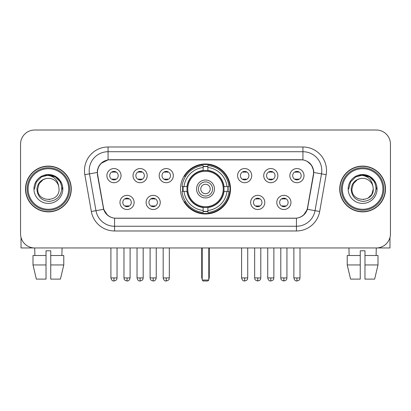 <?xml version="1.0" encoding="UTF-8"?>
<svg xmlns="http://www.w3.org/2000/svg" width="411" height="411" viewBox="0 0 411 411"><rect width="100%" height="100%" fill="white"/><g stroke="black" fill="none" stroke-linecap="round" stroke-linejoin="round"><path stroke-width="0.62" d="M180.496 188.988A25.004 25.004 0 0 0 205.5 213.992A25.004 25.004 0 0 0 230.504 188.988A25.004 25.004 0 0 0 205.5 163.979A25.004 25.004 0 0 0 180.496 188.988M160.254 202.433A7.079 7.079 0 0 1 153.175 209.512A7.079 7.079 0 0 1 146.1 202.433A7.079 7.079 0 0 1 153.175 195.359A7.079 7.079 0 0 1 160.254 202.433M148.931 202.433A4.249 4.249 0 0 0 153.175 206.682A4.249 4.249 0 0 0 157.423 202.433A4.249 4.249 0 0 0 153.175 198.189A4.249 4.249 0 0 0 148.931 202.433M264.807 202.433A7.079 7.079 0 0 1 257.728 209.512A7.079 7.079 0 0 1 250.653 202.433A7.079 7.079 0 0 1 257.728 195.359A7.079 7.079 0 0 1 264.807 202.433M253.484 202.433A4.249 4.249 0 0 0 257.728 206.682A4.249 4.249 0 0 0 261.977 202.433A4.249 4.249 0 0 0 257.728 198.189A4.249 4.249 0 0 0 253.484 202.433M290.947 202.433A7.079 7.079 0 0 1 283.867 209.512A7.079 7.079 0 0 1 276.793 202.433A7.079 7.079 0 0 1 283.867 195.359A7.079 7.079 0 0 1 290.947 202.433M279.624 202.433A4.249 4.249 0 0 0 283.867 206.682A4.249 4.249 0 0 0 288.116 202.433A4.249 4.249 0 0 0 283.867 198.189A4.249 4.249 0 0 0 279.624 202.433M134.114 202.433A7.079 7.079 0 0 1 127.04 209.512A7.079 7.079 0 0 1 119.961 202.433A7.079 7.079 0 0 1 127.04 195.359A7.079 7.079 0 0 1 134.114 202.433M122.791 202.433A4.249 4.249 0 0 0 127.04 206.682A4.249 4.249 0 0 0 131.284 202.433A4.249 4.249 0 0 0 127.04 198.189A4.249 4.249 0 0 0 122.791 202.433M147.184 175.636A7.079 7.079 0 0 1 140.105 182.71A7.079 7.079 0 0 1 133.03 175.636A7.079 7.079 0 0 1 140.105 168.556A7.079 7.079 0 0 1 147.184 175.636M135.861 175.636A4.249 4.249 0 0 0 140.105 179.879A4.249 4.249 0 0 0 144.353 175.636A4.249 4.249 0 0 0 140.105 171.387A4.249 4.249 0 0 0 135.861 175.636M173.324 175.636A7.079 7.079 0 0 1 166.244 182.71A7.079 7.079 0 0 1 159.17 175.636A7.079 7.079 0 0 1 166.244 168.556A7.079 7.079 0 0 1 173.324 175.636M162.001 175.636A4.249 4.249 0 0 0 166.244 179.879A4.249 4.249 0 0 0 170.493 175.636A4.249 4.249 0 0 0 166.244 171.387A4.249 4.249 0 0 0 162.001 175.636M251.738 175.636A7.079 7.079 0 0 1 244.658 182.71A7.079 7.079 0 0 1 237.584 175.636A7.079 7.079 0 0 1 244.658 168.556A7.079 7.079 0 0 1 251.738 175.636M240.414 175.636A4.249 4.249 0 0 0 244.658 179.879A4.249 4.249 0 0 0 248.907 175.636A4.249 4.249 0 0 0 244.658 171.387A4.249 4.249 0 0 0 240.414 175.636M277.877 175.636A7.079 7.079 0 0 1 270.798 182.71A7.079 7.079 0 0 1 263.723 175.636A7.079 7.079 0 0 1 270.798 168.556A7.079 7.079 0 0 1 277.877 175.636M266.554 175.636A4.249 4.249 0 0 0 270.798 179.879A4.249 4.249 0 0 0 275.046 175.636A4.249 4.249 0 0 0 270.798 171.387A4.249 4.249 0 0 0 266.554 175.636M304.017 175.636A7.079 7.079 0 0 1 296.937 182.71A7.079 7.079 0 0 1 289.858 175.636A7.079 7.079 0 0 1 296.937 168.556A7.079 7.079 0 0 1 304.017 175.636M292.689 175.636A4.249 4.249 0 0 0 296.937 179.879A4.249 4.249 0 0 0 301.181 175.636A4.249 4.249 0 0 0 296.937 171.387A4.249 4.249 0 0 0 292.689 175.636M121.045 175.636A7.079 7.079 0 0 1 113.97 182.71A7.079 7.079 0 0 1 106.891 175.636A7.079 7.079 0 0 1 113.97 168.556A7.079 7.079 0 0 1 121.045 175.636M109.722 175.636A4.249 4.249 0 0 0 113.97 179.879A4.249 4.249 0 0 0 118.214 175.636A4.249 4.249 0 0 0 113.97 171.387A4.249 4.249 0 0 0 109.722 175.636M97.648 174.685A12.741 12.741 0 0 1 110.194 159.735L300.806 159.735A12.741 12.741 0 0 1 313.352 174.685L307.526 207.714A12.741 12.741 0 0 1 294.98 218.241L116.02 218.241A12.741 12.741 0 0 1 103.474 207.714L97.648 174.685M182.741 191.346A22.882 22.882 0 0 1 182.741 186.63M25.503 188.988A22.882 22.882 0 0 0 48.385 211.87A22.882 22.882 0 0 0 71.267 188.988A22.882 22.882 0 0 0 48.385 166.106A22.882 22.882 0 0 0 25.503 188.988M339.733 188.988A22.882 22.882 0 0 0 362.615 211.87A22.882 22.882 0 0 0 385.497 188.988A22.882 22.882 0 0 0 362.615 166.106A22.882 22.882 0 0 0 339.733 188.988M97.361 170.586C98.583 164.683 102.154 161.112 108.072 159.874L302.928 159.874C308.841 161.107 312.411 164.677 313.639 170.586L313.588 174.685L307.371 209.317C305.512 214.444 301.864 217.404 296.439 218.179L114.561 218.179C109.146 217.414 105.504 214.455 103.629 209.317L97.412 174.685L97.361 170.586M100.978 163.434L108.072 159.874L108.072 151.716L302.928 151.716A18.87 18.87 0 0 1 321.515 173.863L315.026 210.663A18.87 18.87 0 0 1 296.439 226.261L114.561 226.261A18.87 18.87 0 0 1 95.974 210.663L89.485 173.863A18.87 18.87 0 0 1 108.072 151.716L108.072 146.994L302.928 146.994L302.928 159.874M307.413 161.441L311.574 165.314L313.639 170.586L313.783 172.502L326.159 174.68L319.671 211.485A23.591 23.591 0 0 1 296.439 230.977L114.561 230.977A23.591 23.591 0 0 1 91.329 211.485L84.841 174.68A23.591 23.591 0 0 1 108.072 146.994M115.784 218.241L114.561 218.179L114.561 230.977M296.439 230.977L296.439 218.179L295.216 218.241M319.671 211.485L307.371 209.317L303.565 215.123M107.518 215.194L103.629 209.317L91.329 211.485M307.762 207.714L307.685 208.115M103.315 208.115L103.238 207.714M84.841 174.68L97.217 172.471M390.45 144.163A14.154 14.154 0 0 0 376.296 130.01L34.704 130.01A14.154 14.154 0 0 0 20.55 144.163L20.55 233.808A14.154 14.154 0 0 0 34.704 247.961L376.296 247.961A14.154 14.154 0 0 0 390.45 233.808L390.45 144.163L390.45 233.808M20.55 144.163L20.55 233.808M376.296 130.01L34.704 130.01M34.909 255.514L34.704 247.961L376.296 247.961L376.091 255.514M21.023 237.435L21.023 247.961L75.752 247.961M32.998 255.514L32.998 264.946L36.348 279.105L32.998 264.946L32.998 255.514L46.027 255.514L46.027 250.792L50.748 250.792L50.748 255.514L63.777 255.514L63.777 264.946L60.427 279.105L63.777 264.946L50.748 264.946L50.748 255.514M62.071 247.961L61.866 255.514M46.027 255.514L46.027 279.105L36.348 279.105M32.998 264.946L46.027 264.946M60.427 279.105L50.748 279.105L50.748 264.946M68.673 188.988A20.288 20.288 0 0 0 48.385 168.7A20.288 20.288 0 0 0 28.097 188.988A20.288 20.288 0 0 0 48.385 209.276A20.288 20.288 0 0 0 68.673 188.988M69.618 188.988A21.233 21.233 0 0 0 48.385 167.755A21.233 21.233 0 0 0 27.157 188.988A21.233 21.233 0 0 0 48.385 210.216A21.233 21.233 0 0 0 69.618 188.988M71.036 188.988A22.646 22.646 0 0 0 48.385 166.342A22.646 22.646 0 0 0 25.739 188.988A22.646 22.646 0 0 0 48.385 211.634A22.646 22.646 0 0 0 71.036 188.988M58.665 186.152L59.05 188.988C59.703 202.741 37.072 202.741 37.725 188.988L39.153 183.655L43.057 179.751L45.739 178.657C40.458 180.095 37.519 183.537 36.933 188.988C37.437 196.602 41.501 200.743 49.135 201.4C56.595 200.578 60.792 196.443 61.732 188.988C61.814 184.513 60.155 180.809 56.754 177.881C53.656 175.62 50.214 174.732 46.428 175.22C53.399 175.769 57.478 179.417 58.665 186.152L59.05 188.988C59.703 202.741 37.072 202.741 37.725 188.988L39.153 183.655L43.057 179.751L45.739 178.657L43.057 179.751L39.153 183.655L37.725 188.988L39.153 183.655L43.057 179.751L45.739 178.657L43.057 179.751L39.153 183.655L37.725 188.988L39.153 183.655L43.057 179.751L45.739 178.657L43.057 179.751L39.153 183.655L37.725 188.988L39.153 183.655L43.057 179.751L45.739 178.657A10.665 10.665 0 0 1 58.665 186.152L59.05 188.988C59.703 202.741 37.072 202.741 37.725 188.988C37.072 202.741 59.703 202.741 59.05 188.988C59.703 202.741 37.072 202.741 37.725 188.988C37.072 202.741 59.703 202.741 59.05 188.988C59.703 202.741 37.072 202.741 37.725 188.988M33.949 188.988A14.436 14.436 0 0 0 48.385 203.424A14.436 14.436 0 0 0 62.826 188.988A14.436 14.436 0 0 0 48.385 174.552A14.436 14.436 0 0 0 33.949 188.988M49.479 199.592L49.14 199.623M46.428 175.22L41.434 176.946L36.343 182.032L34.483 188.988L36.343 182.032L41.434 176.946L48.385 175.081L55.341 176.946L60.432 182.032L62.292 188.988L60.432 182.032L55.341 176.946L48.385 175.081L41.434 176.946L36.343 182.032L34.483 188.988L36.343 182.032L41.434 176.946L48.385 175.081L55.341 176.946L60.432 182.032L62.292 188.988L60.432 182.032L55.341 176.946L48.385 175.081L41.434 176.946L36.343 182.032L34.483 188.988L36.343 182.032L41.434 176.946L48.385 175.081L55.341 176.946L60.432 182.032L62.292 188.988M223.846 191.346A18.495 18.495 0 0 0 207.858 170.642L207.858 170.642A18.495 18.495 0 0 0 187.154 191.346A18.495 18.495 0 0 0 223.846 191.346L223.846 191.346A18.495 18.495 0 0 1 207.858 207.329L207.858 210.468A21.608 21.608 0 0 0 226.98 191.346L228.973 191.346A23.591 23.591 0 0 1 207.858 212.461L207.858 210.468M183.214 191.346A22.41 22.41 0 0 1 183.214 186.63M207.858 166.702A22.41 22.41 0 0 0 203.142 166.702M227.786 186.63A22.41 22.41 0 0 1 227.786 191.346M226.98 186.63L228.973 186.63A23.591 23.591 0 0 0 207.858 165.515L207.858 170.421A18.716 18.716 0 0 1 224.067 186.63L226.98 186.63A21.608 21.608 0 0 0 207.858 167.508M184.02 191.346L182.027 191.346A23.591 23.591 0 0 0 203.142 212.461L203.142 207.555A18.716 18.716 0 0 1 186.933 191.346L184.02 191.346A21.608 21.608 0 0 0 203.142 210.468M226.98 191.346L224.067 191.346A18.716 18.716 0 0 1 207.858 207.555L207.858 207.329M187.154 191.346L187.154 191.346A18.495 18.495 0 0 0 203.142 207.329M207.858 211.275A22.41 22.41 0 0 1 203.142 211.275M203.142 167.508L203.142 165.515A23.591 23.591 0 0 0 182.027 186.63L186.933 186.63A18.716 18.716 0 0 1 203.142 170.421L203.142 167.508A21.608 21.608 0 0 0 184.02 186.63M223.24 188.988A17.74 17.74 0 0 1 205.5 206.728A17.74 17.74 0 0 1 187.76 188.988A17.74 17.74 0 0 1 205.5 171.248A17.74 17.74 0 0 1 223.24 188.988M214.465 188.988A8.965 8.965 0 0 0 205.5 180.023A8.965 8.965 0 0 0 196.535 188.988A8.965 8.965 0 0 0 205.5 197.953A8.965 8.965 0 0 0 214.465 188.988M212.579 188.988A7.079 7.079 0 0 0 205.5 181.909A7.079 7.079 0 0 0 198.421 188.988A7.079 7.079 0 0 0 205.5 196.062A7.079 7.079 0 0 0 212.579 188.988M210.216 188.988A4.716 4.716 0 0 1 205.5 193.704A4.716 4.716 0 0 1 200.784 188.988A4.716 4.716 0 0 1 205.5 184.267A4.716 4.716 0 0 1 210.216 188.988A4.716 4.716 0 0 1 205.5 193.704A4.716 4.716 0 0 1 200.784 188.988A4.716 4.716 0 0 1 205.5 184.267A4.716 4.716 0 0 1 210.216 188.988M185.644 176.247L184.534 176.247A24.537 24.537 0 0 1 230.037 188.988A24.537 24.537 0 0 1 184.534 201.724L185.644 201.724M202.197 247.961L202.197 280.045L208.803 280.045L208.803 247.961M202.197 280.045L203.142 280.99L207.858 280.99L208.803 280.045M112.552 179.638L112.552 178.965A3.622 3.622 0 0 0 115.383 178.965L115.383 179.638M115.383 171.628L115.383 172.301A3.622 3.622 0 0 0 112.552 172.301L112.552 171.628M138.692 179.638L138.692 178.965A3.622 3.622 0 0 0 141.523 178.965L141.523 179.638M141.523 171.628L141.523 172.301A3.622 3.622 0 0 0 138.692 172.301L138.692 171.628M164.832 179.638L164.832 178.965A3.622 3.622 0 0 0 167.662 178.965L167.662 179.638M167.662 171.628L167.662 172.301A3.622 3.622 0 0 0 164.832 172.301L164.832 171.628M243.245 179.638L243.245 178.965A3.622 3.622 0 0 0 246.076 178.965L246.076 179.638M246.076 171.628L246.076 172.301A3.622 3.622 0 0 0 243.245 172.301L243.245 171.628M269.385 179.638L269.385 178.965A3.622 3.622 0 0 0 272.216 178.965L272.216 179.638M272.216 171.628L272.216 172.301A3.622 3.622 0 0 0 269.385 172.301L269.385 171.628M295.519 179.638L295.519 178.965A3.622 3.622 0 0 0 298.35 178.965L298.35 179.638M298.35 171.628L298.35 172.301A3.622 3.622 0 0 0 295.519 172.301L295.519 171.628M125.622 206.435L125.622 205.762A3.622 3.622 0 0 0 128.453 205.762L128.453 206.435M128.453 198.431L128.453 199.104A3.622 3.622 0 0 0 125.622 199.104L125.622 198.431M151.762 206.435L151.762 205.762A3.622 3.622 0 0 0 154.593 205.762L154.593 206.435M154.593 198.431L154.593 199.104A3.622 3.622 0 0 0 151.762 199.104L151.762 198.431M256.315 206.435L256.315 205.762A3.622 3.622 0 0 0 259.146 205.762L259.146 206.435M259.146 198.431L259.146 199.104A3.622 3.622 0 0 0 256.315 199.104L256.315 198.431M282.455 206.435L282.455 205.762A3.622 3.622 0 0 0 285.285 205.762L285.285 206.435M285.285 198.431L285.285 199.104A3.622 3.622 0 0 0 282.455 199.104L282.455 198.431M389.977 237.435L389.977 247.961L335.248 247.961M360.252 255.514L360.252 264.946L347.223 264.946L350.573 279.105L347.223 264.946L347.223 255.514L360.252 255.514L360.252 250.792L364.973 250.792L364.973 255.514L378.002 255.514L378.002 264.946L374.652 279.105L378.002 264.946L364.973 264.946L364.973 255.514L364.973 279.105L374.652 279.105M360.252 264.946L360.252 279.105L350.573 279.105M348.929 247.961L349.134 255.514M382.903 188.988A20.288 20.288 0 0 0 362.615 168.7A20.288 20.288 0 0 0 342.327 188.988A20.288 20.288 0 0 0 362.615 209.276A20.288 20.288 0 0 0 382.903 188.988M383.843 188.988A21.233 21.233 0 0 0 362.615 167.755A21.233 21.233 0 0 0 341.382 188.988A21.233 21.233 0 0 0 362.615 210.216A21.233 21.233 0 0 0 383.843 188.988M385.261 188.988A22.646 22.646 0 0 0 362.615 166.342A22.646 22.646 0 0 0 339.964 188.988A22.646 22.646 0 0 0 362.615 211.634A22.646 22.646 0 0 0 385.261 188.988M357.282 179.751L353.378 183.655L351.95 188.988L353.378 183.655L357.282 179.751L359.969 178.657L357.282 179.751L353.378 183.655L351.95 188.988C351.297 202.741 373.928 202.741 373.275 188.988C373.928 202.741 351.297 202.741 351.95 188.988C351.297 202.741 373.928 202.741 373.275 188.988C373.928 202.741 351.297 202.741 351.95 188.988L353.378 183.655L357.282 179.751L359.969 178.657A10.665 10.665 0 0 1 372.89 186.152L373.275 188.988C373.928 202.741 351.297 202.741 351.95 188.988L353.378 183.655L357.282 179.751L359.969 178.657C354.683 180.095 351.749 183.537 351.158 188.988C351.662 196.602 355.726 200.743 363.36 201.4C370.82 200.578 375.022 196.443 375.957 188.988C376.039 184.513 374.38 180.809 370.979 177.881C367.881 175.62 364.439 174.732 360.653 175.22C367.624 175.769 371.703 179.417 372.89 186.152L373.275 188.988L371.847 194.316L367.943 198.22M351.95 188.988L353.378 183.655L357.282 179.751L359.969 178.657L357.282 179.751L353.378 183.655L351.95 188.988L353.378 183.655L357.282 179.751L359.969 178.657M348.174 188.988A14.436 14.436 0 0 0 362.615 203.424A14.436 14.436 0 0 0 377.051 188.988A14.436 14.436 0 0 0 362.615 174.552A14.436 14.436 0 0 0 348.174 188.988M363.704 199.592L363.37 199.623M348.708 188.988L350.568 182.032L355.659 176.946L362.615 175.081L369.566 176.946L374.657 182.032L376.517 188.988L374.657 182.032L369.566 176.946L362.615 175.081L355.659 176.946L350.568 182.032L348.708 188.988L350.568 182.032L355.659 176.946L362.615 175.081L369.566 176.946L374.657 182.032L376.517 188.988L374.657 182.032L369.566 176.946L362.615 175.081L355.659 176.946L350.568 182.032L348.708 188.988L350.568 182.032L355.659 176.946L362.615 175.081L369.566 176.946L374.657 182.032L376.517 188.988L374.657 182.032L369.566 176.946L362.615 175.081L355.659 176.946L350.568 182.032L348.708 188.988L350.568 182.032L355.659 176.946L362.615 175.081L369.566 176.946L374.657 182.032L376.517 188.988L374.657 182.032L369.566 176.946L362.615 175.081L355.659 176.946L350.568 182.032L348.708 188.988L350.568 182.032L355.659 176.946L360.653 175.22L355.659 176.946L350.568 182.032L348.708 188.988L350.568 182.032L355.659 176.946L362.615 175.081L369.566 176.946L374.657 182.032L376.517 188.988L374.657 182.032L369.566 176.946L362.615 175.081L355.659 176.946L350.568 182.032L348.708 188.988L350.568 182.032L355.659 176.946L362.615 175.081L369.566 176.946L374.657 182.032L376.517 188.988L374.657 182.032L369.566 176.946M302.928 146.994A23.591 23.591 0 0 1 326.159 174.68M89.485 173.863A18.87 18.87 0 0 1 89.197 170.586M201.724 247.961L201.724 277.214L202.197 277.214M205.5 193.704A4.716 4.716 0 0 1 200.784 188.988A4.716 4.716 0 0 1 205.5 184.267M208.803 277.214L209.276 277.214L209.276 247.961M203.142 211.485A22.62 22.62 0 0 0 207.858 211.485M227.997 191.346A22.62 22.62 0 0 0 227.997 186.63M207.858 166.486A22.62 22.62 0 0 0 203.142 166.486M113.97 277.923L110.903 277.923C111.438 280.112 112.46 281.134 113.97 280.99L113.97 277.923L117.037 277.923L117.037 247.961M140.105 277.923L137.038 277.923C137.577 280.112 138.599 281.134 140.105 280.99L140.105 277.923L143.172 277.923L143.172 247.961M166.244 277.923L163.177 277.923C163.712 280.112 164.734 281.134 166.244 280.99L166.244 277.923L169.311 277.923L169.311 247.961M244.658 277.923L241.596 277.923C242.13 280.112 243.153 281.134 244.658 280.99L244.658 277.923L247.725 277.923L247.725 247.961M270.798 277.923L267.731 277.923C268.265 280.112 269.287 281.134 270.798 280.99L270.798 277.923L273.865 277.923L273.865 247.961M296.937 277.923L293.87 277.923C294.404 280.112 295.427 281.134 296.937 280.99L296.937 277.923L300.004 277.923L300.004 247.961M127.04 277.923L123.973 277.923C124.405 278.874 123.315 279.953 127.04 280.99L127.04 277.923L130.102 277.923L130.102 247.961M153.175 277.923L150.107 277.923C150.544 278.874 149.455 279.953 153.175 280.99L153.175 277.923L156.242 277.923L156.242 247.961M257.728 277.923L254.661 277.923C255.097 278.874 254.008 279.953 257.728 280.99L257.728 277.923L260.795 277.923L260.795 247.961M283.867 277.923L280.8 277.923C281.232 278.874 280.148 279.953 283.867 280.99L283.867 277.923L286.935 277.923L286.935 247.961M201.724 277.214A3.776 3.776 0 0 0 202.197 279.043M208.803 279.043A3.776 3.776 0 0 0 209.276 277.214M110.903 277.923L110.903 247.961M117.037 277.923C116.601 278.874 117.69 279.953 113.97 280.99M137.038 277.923L137.038 247.961M143.172 277.923C142.74 278.874 143.829 279.953 140.105 280.99M163.177 277.923L163.177 247.961M169.311 277.923C168.88 278.874 169.969 279.953 166.244 280.99M241.596 277.923L241.596 247.961M247.725 277.923C247.294 278.874 248.383 279.953 244.658 280.99M267.731 277.923L267.731 247.961M273.865 277.923C273.433 278.874 274.522 279.953 270.798 280.99M293.87 277.923L293.87 247.961M300.004 277.923C299.573 278.874 300.657 279.953 296.937 280.99M123.973 277.923L123.973 247.961M130.102 277.923C129.568 280.112 128.545 281.134 127.04 280.99M150.107 277.923L150.107 247.961M156.242 277.923C155.707 280.112 154.685 281.134 153.175 280.99M254.661 277.923L254.661 247.961M260.795 277.923C260.363 278.874 261.453 279.953 257.728 280.99M280.8 277.923L280.8 247.961M286.935 277.923C286.503 278.874 287.592 279.953 283.867 280.99"/></g></svg>
